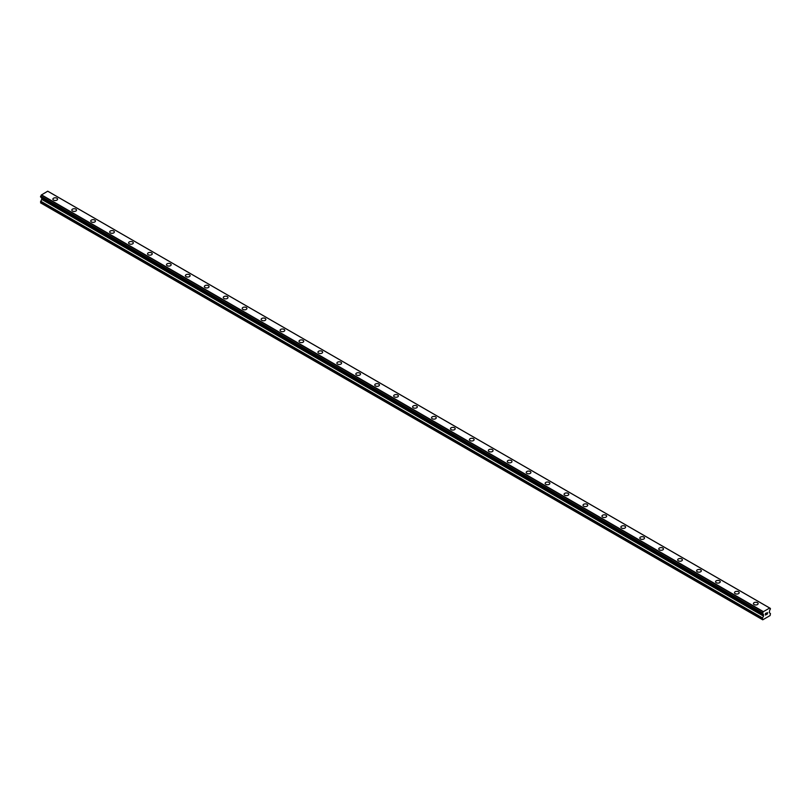<?xml version="1.0" encoding="UTF-8"?>
<svg xmlns="http://www.w3.org/2000/svg" width="811" height="811" viewBox="0 0 811 811"><rect width="100%" height="100%" fill="white"/><g stroke="black" fill="none" stroke-linecap="round" stroke-linejoin="round"><path stroke-width="1.22" d="M52.877 199.151A2.342 1.348 180 0 1 54.327 197.904A2.342 1.348 180 0 1 56.882 198.198A2.342 1.348 180 0 1 57.571 199.151A2.342 1.348 180 0 1 56.121 200.408A2.342 1.348 180 0 1 53.567 200.114A2.342 1.348 180 0 1 52.877 199.151A2.342 1.348 180 0 1 54.327 197.904A2.342 1.348 180 0 1 56.882 198.198A2.342 1.348 180 0 1 57.571 199.151M71.814 210.09A2.342 1.348 180 0 1 73.264 208.832A2.342 1.348 180 0 1 75.818 209.126A2.342 1.348 180 0 1 76.498 210.09A2.342 1.348 180 0 1 75.058 211.336A2.342 1.348 180 0 1 72.503 211.042A2.342 1.348 180 0 1 71.814 210.09A2.342 1.348 180 0 1 73.264 208.843A2.342 1.348 180 0 1 75.818 209.126A2.342 1.348 180 0 1 76.498 210.09M94.745 220.065A2.342 1.348 180 0 1 95.434 221.018A2.342 1.348 180 0 1 93.985 222.265A2.342 1.348 180 0 1 91.43 221.971A2.342 1.348 180 0 1 90.751 221.018A2.342 1.348 180 0 1 92.19 219.771A2.342 1.348 180 0 1 94.745 220.065M90.751 221.018A2.342 1.348 180 0 1 92.19 219.771A2.342 1.348 180 0 1 94.745 220.055A2.342 1.348 180 0 1 95.434 221.018M109.678 231.946A2.342 1.348 180 0 1 111.127 230.699A2.342 1.348 180 0 1 113.682 230.993A2.342 1.348 180 0 1 114.371 231.946A2.342 1.348 180 0 1 112.922 233.193A2.342 1.348 180 0 1 110.367 232.909A2.342 1.348 180 0 1 109.678 231.946A2.342 1.348 180 0 1 111.127 230.699A2.342 1.348 180 0 1 113.682 230.993A2.342 1.348 180 0 1 114.371 231.946M128.614 242.874A2.342 1.348 180 0 1 130.064 241.627A2.342 1.348 180 0 1 132.619 241.921A2.342 1.348 180 0 1 133.298 242.884A2.342 1.348 180 0 1 131.858 244.131A2.342 1.348 180 0 1 129.304 243.837A2.342 1.348 180 0 1 128.614 242.874A2.342 1.348 180 0 1 130.064 241.627A2.342 1.348 180 0 1 132.619 241.921A2.342 1.348 180 0 1 133.298 242.874M151.545 252.86A2.342 1.348 180 0 1 152.235 253.813A2.342 1.348 180 0 1 150.785 255.059A2.342 1.348 180 0 1 148.241 254.766A2.342 1.348 180 0 1 147.551 253.813A2.342 1.348 180 0 1 149.001 252.566A2.342 1.348 180 0 1 151.545 252.86M147.551 253.813A2.342 1.348 180 0 1 149.001 252.556A2.342 1.348 180 0 1 151.545 252.85A2.342 1.348 180 0 1 152.235 253.813M166.488 264.741A2.342 1.348 180 0 1 167.928 263.494A2.342 1.348 180 0 1 170.482 263.788A2.342 1.348 180 0 1 171.172 264.741A2.342 1.348 180 0 1 169.722 265.988A2.342 1.348 180 0 1 167.167 265.694A2.342 1.348 180 0 1 166.488 264.741A2.342 1.348 180 0 1 167.928 263.494A2.342 1.348 180 0 1 170.482 263.788A2.342 1.348 180 0 1 171.172 264.741M185.415 275.669A2.342 1.348 180 0 1 186.865 274.422A2.342 1.348 180 0 1 189.419 274.716A2.342 1.348 180 0 1 190.109 275.679A2.342 1.348 180 0 1 188.659 276.926A2.342 1.348 180 0 1 186.104 276.632A2.342 1.348 180 0 1 185.415 275.669A2.342 1.348 180 0 1 186.865 274.422A2.342 1.348 180 0 1 189.419 274.716A2.342 1.348 180 0 1 190.109 275.669M208.356 285.654A2.342 1.348 180 0 1 209.035 286.607A2.342 1.348 180 0 1 207.596 287.854A2.342 1.348 180 0 1 205.041 287.56A2.342 1.348 180 0 1 204.352 286.607A2.342 1.348 180 0 1 205.801 285.36A2.342 1.348 180 0 1 208.356 285.654M204.352 286.607A2.342 1.348 180 0 1 205.801 285.35A2.342 1.348 180 0 1 208.356 285.644A2.342 1.348 180 0 1 209.035 286.607M223.289 297.536A2.342 1.348 180 0 1 224.728 296.289A2.342 1.348 180 0 1 227.283 296.583A2.342 1.348 180 0 1 227.972 297.536A2.342 1.348 180 0 1 226.522 298.783A2.342 1.348 180 0 1 223.968 298.489A2.342 1.348 180 0 1 223.289 297.536A2.342 1.348 180 0 1 224.728 296.289A2.342 1.348 180 0 1 227.283 296.583A2.342 1.348 180 0 1 227.972 297.536M242.215 308.464A2.342 1.348 180 0 1 243.665 307.217A2.342 1.348 180 0 1 246.22 307.511A2.342 1.348 180 0 1 246.909 308.474A2.342 1.348 180 0 1 245.459 309.721A2.342 1.348 180 0 1 242.905 309.427A2.342 1.348 180 0 1 242.215 308.464A2.342 1.348 180 0 1 243.665 307.217A2.342 1.348 180 0 1 246.22 307.511A2.342 1.348 180 0 1 246.909 308.464M265.156 318.449A2.342 1.348 180 0 1 265.836 319.402A2.342 1.348 180 0 1 264.396 320.649A2.342 1.348 180 0 1 261.841 320.355A2.342 1.348 180 0 1 261.152 319.402A2.342 1.348 180 0 1 262.602 318.155A2.342 1.348 180 0 1 265.156 318.449M261.152 319.402A2.342 1.348 180 0 1 262.602 318.145A2.342 1.348 180 0 1 265.156 318.439A2.342 1.348 180 0 1 265.836 319.402M280.089 330.33A2.342 1.348 180 0 1 281.529 329.084A2.342 1.348 180 0 1 284.083 329.378A2.342 1.348 180 0 1 284.773 330.33A2.342 1.348 180 0 1 283.323 331.577A2.342 1.348 180 0 1 280.768 331.283A2.342 1.348 180 0 1 280.089 330.33A2.342 1.348 180 0 1 281.529 329.084A2.342 1.348 180 0 1 284.083 329.378A2.342 1.348 180 0 1 284.773 330.33M299.026 341.259A2.342 1.348 180 0 1 300.465 340.012A2.342 1.348 180 0 1 303.02 340.306A2.342 1.348 180 0 1 303.709 341.269A2.342 1.348 180 0 1 302.26 342.516A2.342 1.348 180 0 1 299.705 342.222A2.342 1.348 180 0 1 299.026 341.259A2.342 1.348 180 0 1 300.465 340.012A2.342 1.348 180 0 1 303.02 340.306A2.342 1.348 180 0 1 303.709 341.259M317.953 352.197A2.342 1.348 180 0 1 319.402 350.94A2.342 1.348 180 0 1 321.957 351.234A2.342 1.348 180 0 1 322.636 352.197A2.342 1.348 180 0 1 321.197 353.444A2.342 1.348 180 0 1 318.642 353.15A2.342 1.348 180 0 1 317.953 352.197A2.342 1.348 180 0 1 319.402 350.95A2.342 1.348 180 0 1 321.957 351.234A2.342 1.348 180 0 1 322.636 352.197M336.889 363.125A2.342 1.348 180 0 1 338.339 361.878A2.342 1.348 180 0 1 340.884 362.172A2.342 1.348 180 0 1 341.573 363.125A2.342 1.348 180 0 1 340.123 364.372A2.342 1.348 180 0 1 337.579 364.078A2.342 1.348 180 0 1 336.889 363.125A2.342 1.348 180 0 1 338.339 361.878A2.342 1.348 180 0 1 340.884 362.172A2.342 1.348 180 0 1 341.573 363.125M355.826 374.053A2.342 1.348 180 0 1 357.266 372.807A2.342 1.348 180 0 1 359.82 373.101A2.342 1.348 180 0 1 360.51 374.053A2.342 1.348 180 0 1 359.06 375.3A2.342 1.348 180 0 1 356.505 375.017A2.342 1.348 180 0 1 355.826 374.053A2.342 1.348 180 0 1 357.266 372.807A2.342 1.348 180 0 1 359.82 373.101A2.342 1.348 180 0 1 360.51 374.053M374.753 384.982A2.342 1.348 180 0 1 376.203 383.735A2.342 1.348 180 0 1 378.757 384.029A2.342 1.348 180 0 1 379.447 384.992A2.342 1.348 180 0 1 377.997 386.239A2.342 1.348 180 0 1 375.442 385.945A2.342 1.348 180 0 1 374.753 384.982A2.342 1.348 180 0 1 376.203 383.735A2.342 1.348 180 0 1 378.757 384.029A2.342 1.348 180 0 1 379.447 384.982M393.69 395.92A2.342 1.348 180 0 1 395.139 394.673A2.342 1.348 180 0 1 397.694 394.957A2.342 1.348 180 0 1 398.373 395.92A2.342 1.348 180 0 1 396.934 397.167A2.342 1.348 180 0 1 394.379 396.873A2.342 1.348 180 0 1 393.69 395.92A2.342 1.348 180 0 1 395.139 394.673A2.342 1.348 180 0 1 397.694 394.967A2.342 1.348 180 0 1 398.373 395.92M412.627 406.848A2.342 1.348 180 0 1 414.066 405.601A2.342 1.348 180 0 1 416.621 405.895A2.342 1.348 180 0 1 417.31 406.848A2.342 1.348 180 0 1 415.861 408.095A2.342 1.348 180 0 1 413.306 407.801A2.342 1.348 180 0 1 412.627 406.848A2.342 1.348 180 0 1 414.066 405.601A2.342 1.348 180 0 1 416.621 405.895A2.342 1.348 180 0 1 417.31 406.848M431.553 417.777A2.342 1.348 180 0 1 433.003 416.53A2.342 1.348 180 0 1 435.558 416.824A2.342 1.348 180 0 1 436.247 417.787A2.342 1.348 180 0 1 434.797 419.034A2.342 1.348 180 0 1 432.243 418.74A2.342 1.348 180 0 1 431.553 417.777A2.342 1.348 180 0 1 433.003 416.53A2.342 1.348 180 0 1 435.558 416.824A2.342 1.348 180 0 1 436.247 417.777M450.49 428.715A2.342 1.348 180 0 1 451.94 427.458A2.342 1.348 180 0 1 454.495 427.752A2.342 1.348 180 0 1 455.174 428.715A2.342 1.348 180 0 1 453.734 429.962A2.342 1.348 180 0 1 451.18 429.668A2.342 1.348 180 0 1 450.49 428.715A2.342 1.348 180 0 1 451.94 427.468A2.342 1.348 180 0 1 454.495 427.762A2.342 1.348 180 0 1 455.174 428.715M469.427 439.643A2.342 1.348 180 0 1 470.877 438.396A2.342 1.348 180 0 1 473.421 438.69A2.342 1.348 180 0 1 474.111 439.643A2.342 1.348 180 0 1 472.661 440.89A2.342 1.348 180 0 1 470.116 440.596A2.342 1.348 180 0 1 469.427 439.643A2.342 1.348 180 0 1 470.877 438.396A2.342 1.348 180 0 1 473.421 438.69A2.342 1.348 180 0 1 474.111 439.643M488.364 450.571A2.342 1.348 180 0 1 489.803 449.324A2.342 1.348 180 0 1 492.358 449.618A2.342 1.348 180 0 1 493.047 450.581A2.342 1.348 180 0 1 491.598 451.828A2.342 1.348 180 0 1 489.043 451.534A2.342 1.348 180 0 1 488.364 450.571A2.342 1.348 180 0 1 489.803 449.324A2.342 1.348 180 0 1 492.358 449.618A2.342 1.348 180 0 1 493.047 450.571M507.291 461.51A2.342 1.348 180 0 1 508.74 460.253A2.342 1.348 180 0 1 511.295 460.547A2.342 1.348 180 0 1 511.974 461.51A2.342 1.348 180 0 1 510.535 462.757A2.342 1.348 180 0 1 507.98 462.463A2.342 1.348 180 0 1 507.291 461.51A2.342 1.348 180 0 1 508.74 460.263A2.342 1.348 180 0 1 511.295 460.557A2.342 1.348 180 0 1 511.974 461.51M526.227 472.438A2.342 1.348 180 0 1 527.677 471.191A2.342 1.348 180 0 1 530.232 471.485A2.342 1.348 180 0 1 530.911 472.438A2.342 1.348 180 0 1 529.471 473.685A2.342 1.348 180 0 1 526.917 473.391A2.342 1.348 180 0 1 526.227 472.438A2.342 1.348 180 0 1 527.677 471.191A2.342 1.348 180 0 1 530.232 471.485A2.342 1.348 180 0 1 530.911 472.438M545.164 483.366A2.342 1.348 180 0 1 546.604 482.119A2.342 1.348 180 0 1 549.159 482.413A2.342 1.348 180 0 1 549.848 483.376A2.342 1.348 180 0 1 548.398 484.623A2.342 1.348 180 0 1 545.844 484.329A2.342 1.348 180 0 1 545.164 483.366A2.342 1.348 180 0 1 546.604 482.119A2.342 1.348 180 0 1 549.159 482.413A2.342 1.348 180 0 1 549.848 483.366M564.091 494.304A2.342 1.348 180 0 1 565.541 493.047A2.342 1.348 180 0 1 568.095 493.341A2.342 1.348 180 0 1 568.785 494.304A2.342 1.348 180 0 1 567.335 495.551A2.342 1.348 180 0 1 564.78 495.257A2.342 1.348 180 0 1 564.091 494.304A2.342 1.348 180 0 1 565.541 493.058A2.342 1.348 180 0 1 568.095 493.341A2.342 1.348 180 0 1 568.785 494.304M583.028 505.233A2.342 1.348 180 0 1 584.478 503.986A2.342 1.348 180 0 1 587.032 504.28A2.342 1.348 180 0 1 587.711 505.233A2.342 1.348 180 0 1 586.272 506.48A2.342 1.348 180 0 1 583.717 506.186A2.342 1.348 180 0 1 583.028 505.233A2.342 1.348 180 0 1 584.478 503.986A2.342 1.348 180 0 1 587.032 504.28A2.342 1.348 180 0 1 587.711 505.233M601.965 516.161A2.342 1.348 180 0 1 603.404 514.914A2.342 1.348 180 0 1 605.959 515.208A2.342 1.348 180 0 1 606.648 516.161A2.342 1.348 180 0 1 605.199 517.408A2.342 1.348 180 0 1 602.644 517.124A2.342 1.348 180 0 1 601.965 516.161A2.342 1.348 180 0 1 603.404 514.914A2.342 1.348 180 0 1 605.959 515.208A2.342 1.348 180 0 1 606.648 516.161M620.891 527.099A2.342 1.348 180 0 1 622.341 525.842A2.342 1.348 180 0 1 624.896 526.136A2.342 1.348 180 0 1 625.585 527.099A2.342 1.348 180 0 1 624.135 528.346A2.342 1.348 180 0 1 621.581 528.052A2.342 1.348 180 0 1 620.891 527.099A2.342 1.348 180 0 1 622.341 525.842A2.342 1.348 180 0 1 624.896 526.136A2.342 1.348 180 0 1 625.585 527.099M639.828 538.028A2.342 1.348 180 0 1 641.278 536.781A2.342 1.348 180 0 1 643.833 537.064A2.342 1.348 180 0 1 644.512 538.028A2.342 1.348 180 0 1 643.072 539.274A2.342 1.348 180 0 1 640.518 538.98A2.342 1.348 180 0 1 639.828 538.028A2.342 1.348 180 0 1 641.278 536.781A2.342 1.348 180 0 1 643.833 537.075A2.342 1.348 180 0 1 644.512 538.028M658.765 548.956A2.342 1.348 180 0 1 660.215 547.709A2.342 1.348 180 0 1 662.759 548.003A2.342 1.348 180 0 1 663.449 548.956A2.342 1.348 180 0 1 661.999 550.203A2.342 1.348 180 0 1 659.455 549.909A2.342 1.348 180 0 1 658.765 548.956A2.342 1.348 180 0 1 660.215 547.709A2.342 1.348 180 0 1 662.759 548.003A2.342 1.348 180 0 1 663.449 548.956M677.702 559.884A2.342 1.348 180 0 1 679.142 558.637A2.342 1.348 180 0 1 681.696 558.931A2.342 1.348 180 0 1 682.386 559.894A2.342 1.348 180 0 1 680.936 561.141A2.342 1.348 180 0 1 678.381 560.847A2.342 1.348 180 0 1 677.702 559.884A2.342 1.348 180 0 1 679.142 558.637A2.342 1.348 180 0 1 681.696 558.931A2.342 1.348 180 0 1 682.386 559.884M696.629 570.822A2.342 1.348 180 0 1 698.078 569.565A2.342 1.348 180 0 1 700.633 569.859A2.342 1.348 180 0 1 701.322 570.822A2.342 1.348 180 0 1 699.873 572.069A2.342 1.348 180 0 1 697.318 571.775A2.342 1.348 180 0 1 696.629 570.822A2.342 1.348 180 0 1 698.078 569.575A2.342 1.348 180 0 1 700.633 569.869A2.342 1.348 180 0 1 701.322 570.822M715.566 581.751A2.342 1.348 180 0 1 717.015 580.504A2.342 1.348 180 0 1 719.57 580.798A2.342 1.348 180 0 1 720.249 581.751A2.342 1.348 180 0 1 718.81 582.997A2.342 1.348 180 0 1 716.255 582.703A2.342 1.348 180 0 1 715.566 581.751A2.342 1.348 180 0 1 717.015 580.504A2.342 1.348 180 0 1 719.57 580.798A2.342 1.348 180 0 1 720.249 581.751M734.502 592.679A2.342 1.348 180 0 1 735.942 591.432A2.342 1.348 180 0 1 738.497 591.726A2.342 1.348 180 0 1 739.186 592.689A2.342 1.348 180 0 1 737.736 593.936A2.342 1.348 180 0 1 735.182 593.642A2.342 1.348 180 0 1 734.502 592.679A2.342 1.348 180 0 1 735.942 591.432A2.342 1.348 180 0 1 738.497 591.726A2.342 1.348 180 0 1 739.186 592.679M753.429 603.617A2.342 1.348 180 0 1 754.879 602.36A2.342 1.348 180 0 1 757.433 602.654A2.342 1.348 180 0 1 758.123 603.617A2.342 1.348 180 0 1 756.673 604.864A2.342 1.348 180 0 1 754.118 604.57A2.342 1.348 180 0 1 753.429 603.617A2.342 1.348 180 0 1 754.879 602.37A2.342 1.348 180 0 1 757.433 602.664A2.342 1.348 180 0 1 758.123 603.617M765.513 613.582L765.513 614.201L766.202 613.187L765.503 613.582M765.513 614.312L765.513 614.931L765.503 614.312M765.422 615.083L766.202 614.637L765.422 615.083L765.422 613.532L766.202 613.086M766.74 613.167L767.449 612.508M767.267 613.359L766.851 614.16L767.267 613.359M766.659 614.373L767.581 613.836L766.659 614.373L767.429 612.68M762.522 613.795A1.105 0.639 -60 0 1 763.181 614.18L762.533 612.913A1.105 0.639 -60 0 0 763.181 611.778L769.669 608.037A1.105 0.639 -60 0 0 770.328 608.412L770.328 609.294A1.105 0.639 -60 0 0 769.669 610.43L769.244 612.579L770.45 613.552L770.095 615.569L762.756 619.807L762.401 618.195L763.526 616.117L41.675 199.354L40.55 202.841L762.756 619.807M763.526 616.117L763.181 614.18M41.696 197.702L41.675 199.354M41.341 197.468L763.212 614.262L41.371 197.519M762.452 613.795L40.591 197.043L762.452 613.795L40.591 197.043L40.672 196.15A1.105 0.639 -60 0 0 41.331 195.025L47.707 191.193L769.558 607.956M769.639 607.986L47.758 191.224M48.548 191.66L770.399 608.412L48.508 191.649M763.293 611.575L41.442 194.812M763.242 611.656L41.391 194.893M763.181 611.778L41.331 195.025M762.401 619.604L40.55 202.841M770.328 608.412L769.669 608.037M762.533 612.913L40.672 196.15M762.452 613.004L40.601 196.242L762.441 613.015M762.401 613.157L40.55 196.394M762.401 613.704L40.55 196.951M763.607 614.626L41.756 197.874M763.607 615.833L41.756 199.07M762.482 617.911L40.631 201.158M762.401 618.195L40.55 201.432"/></g></svg>
